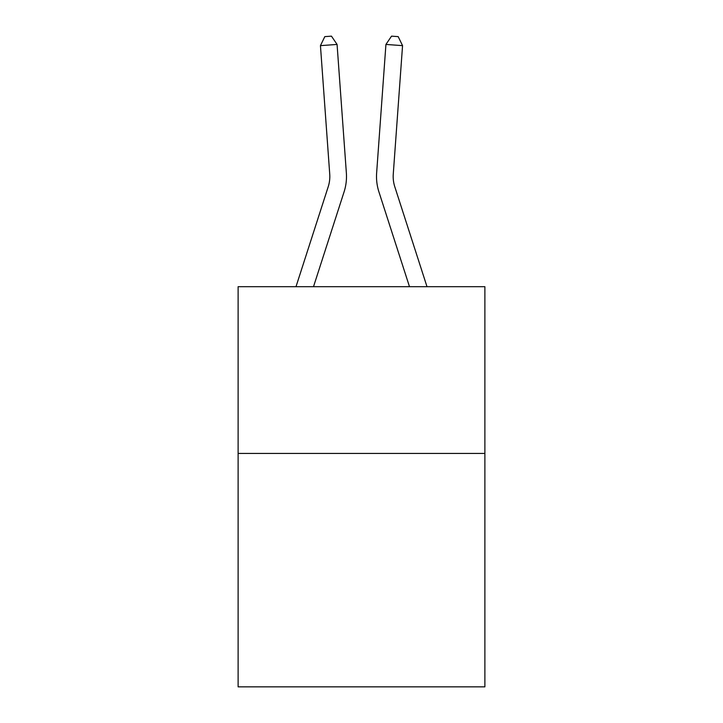 <?xml version="1.0" encoding="UTF-8"?>
<svg xmlns="http://www.w3.org/2000/svg" width="723" height="723" viewBox="0 0 723 723"><rect width="100%" height="100%" fill="white"/><g stroke="black" fill="none" stroke-linecap="round" stroke-linejoin="round"><path stroke-width="1.08" d="M484.88 453.42L484.88 686.85L238.12 686.85L238.12 286.688L484.88 286.688L484.88 453.42L238.12 453.42M346.362 172.905L337.072 44.437L346.362 172.905A50.023 50.023 0 0 1 344.085 191.857L313.511 286.688M427.004 286.688L394.785 186.742A33.348 33.348 0 0 1 393.267 174.107L402.557 45.639L385.928 44.437L376.638 172.905A50.023 50.023 0 0 0 378.915 191.857L409.489 286.688M394.785 186.742A33.348 33.348 0 0 1 393.267 174.107A33.348 33.348 0 0 0 394.785 186.742A33.348 33.348 0 0 1 393.267 174.107A33.348 33.348 0 0 0 394.785 186.742A33.348 33.348 0 0 1 393.267 174.107A33.348 33.348 0 0 0 394.785 186.742A33.348 33.348 0 0 1 393.267 174.107A33.348 33.348 0 0 0 394.785 186.742A33.348 33.348 0 0 1 393.267 174.107A33.348 33.348 0 0 0 394.785 186.742A33.348 33.348 0 0 1 393.267 174.107A33.348 33.348 0 0 0 394.785 186.742A33.348 33.348 0 0 1 393.267 174.107A33.348 33.348 0 0 0 394.785 186.742A33.348 33.348 0 0 1 393.267 174.107M402.557 45.639L398.192 36.629L391.541 36.15L385.928 44.437L376.638 172.905M295.996 286.688L328.215 186.742A33.348 33.348 0 0 0 329.733 174.107L320.443 45.639L324.808 36.629L331.459 36.15L337.072 44.437L320.443 45.639M328.215 186.742A33.348 33.348 0 0 0 329.733 174.107A33.348 33.348 0 0 1 328.215 186.742"/></g></svg>
